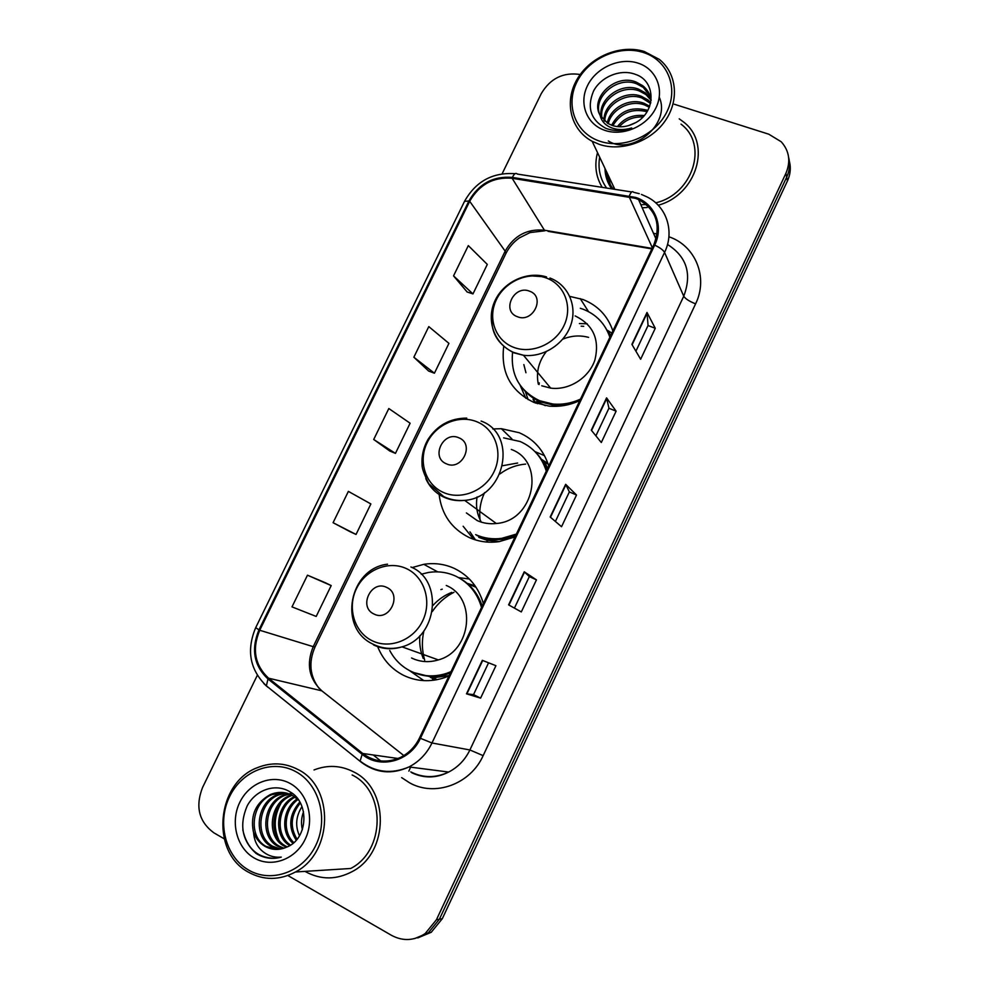<?xml version="1.0" encoding="UTF-8"?>
<svg xmlns="http://www.w3.org/2000/svg" width="989" height="989" viewBox="0 0 989 989"><rect width="100%" height="100%" fill="white"/><g stroke="black" fill="none" stroke-linecap="round" stroke-linejoin="round"><path stroke-width="1.48" d="M483.349 603.587C478.589 587.256 468.922 575.549 454.384 568.452C444.667 564.027 434.468 562.654 423.787 564.323L412.104 567.575M377.662 646.645C382.805 659.465 391.36 668.984 403.327 675.215C416.418 681.545 430.141 682.373 444.506 677.675L448.994 675.895M469.355 578.998L458.587 577.613M548.734 465.98C543.765 450.292 533.949 439.215 519.274 432.737L501.349 428.694L492.819 428.954M439.128 494.5C441.539 514.391 451.553 528.732 469.169 537.522C478.565 541.725 488.554 543.097 499.148 541.638L515.022 536.94M544.482 455.632L535 451.639C540.353 456.819 544.259 462.988 546.732 470.171M469.936 531.835L475.474 539.895M612.883 330.944C607.753 315.887 597.776 305.403 582.991 299.519L569.788 296.403M503.685 346.62C500.681 372.519 510.72 391.112 533.8 402.375L549.043 406.108C559.551 407.048 569.8 405.206 579.801 400.582M587.243 323.799L579.393 323.551M525.666 392.448L528.138 399.643M534.987 402.844L533.046 399.296M467.142 583.312L475.079 585.834M434.542 680.111L432.502 679.159M541.366 459.242L547.931 463.47M609.743 331.772L606.986 330.079M606.158 170.899C606.789 177.686 609.162 183.756 613.254 189.084C609.162 183.756 606.789 177.686 606.158 170.899M607.901 174.583L610.3 184.597M417.778 937.906L431.216 932.293L442.306 918.707L787.442 180.962C790.434 174.385 791.076 167.821 789.383 161.256M287.848 875.512L391.656 935.421C403.092 941.466 414.28 940.823 425.221 933.517L436.433 919.758L785.896 173.347L786.675 177.179C789.692 170.553 790.335 163.951 788.629 157.35C790.335 163.951 789.692 170.553 786.675 177.179L439.388 919.226L786.675 177.179L787.442 180.962M414.712 938.549L428.237 932.899L439.388 919.226L428.237 932.899L414.712 938.549M597.517 152.627C594.265 165.212 595.835 176.796 602.202 187.354C595.835 176.796 594.265 165.212 597.517 152.627M353.605 771.877C340.76 765.313 327.557 764.682 314.007 769.961C327.557 764.682 340.76 765.313 353.605 771.877C389.505 788.789 389.332 852.481 352.344 871.519C389.332 852.481 389.505 788.789 353.605 771.877M305.02 871.371L305.786 871.816C321.029 880 336.544 879.901 352.344 871.519C336.544 879.901 321.029 880 305.786 871.816L305.02 871.371M635.346 198.295L638.56 199.58C656.214 209.668 661.295 224.75 653.803 244.815L419.559 737.856C415.269 746.646 408.939 753.148 400.594 757.376C386.996 763.397 374.374 762.111 362.753 753.482L268.551 678.182C254.816 665.226 251.874 649.254 259.724 630.253L469.688 201.286C479.368 184.411 493.523 176.747 512.141 178.28L635.346 198.295M635.754 197.441L512.401 177.414C493.313 175.844 478.812 183.707 468.897 201.002L258.957 629.857C250.897 649.328 253.913 665.708 267.982 678.986L362.172 754.31C379.999 769.504 410.151 761.406 420.412 738.301L654.681 245.124C664.089 226.271 654.854 203.524 635.754 197.441M610.065 184.164L607.469 173.668M480.592 698.135L473.521 694.624L466.499 693.821L480.592 698.135L495.922 665.696L482.335 660.343L466.499 693.821M508.593 604.872L521.302 611.931L536.446 579.863L524.244 571.803L508.593 604.872M514.428 608.111L529.338 576.587L524.244 571.803M529.325 576.599L536.446 579.863M631.897 344.382L640.637 359.242L655.262 328.274L647.004 312.462L631.897 344.382M635.902 351.206L648.055 325.492L647.004 312.462M648.03 325.542L655.262 328.274M591.286 430.178L601.312 442.503L616.11 411.164L606.566 397.875L591.286 430.178M595.885 435.828L608.94 408.222L606.566 397.875M608.927 408.272L616.11 411.164M550.181 517L561.542 526.717L576.513 495.019L565.659 484.313L550.181 517M555.398 521.463L569.367 491.916L565.659 484.313M569.355 491.941L576.513 495.019M642.195 207.789L647.115 207.505L642.195 207.789M658.204 205.242C696.763 194.895 712.092 143.38 683.535 121.981L679.233 118.841L683.535 121.981C712.092 143.38 696.763 194.895 658.204 205.242M785.896 173.347C790.891 161.417 789.333 150.884 781.211 141.761L768.787 134.195L674.337 104.253M580.209 74.496C563.26 71.999 550.267 78.391 541.23 93.683L502.128 173.78M257.301 675.326L202.547 787.504C195.13 806.69 198.937 821.81 213.945 832.874L224.157 838.771M325.591 582.83L307.468 575.19L292.002 606.875L316.196 616.444L331.191 585.587L325.418 582.756M413.847 357.214L434.418 373.212L448.932 343.368L428.793 326.605L413.847 357.214L428.645 371.036M453.543 275.882L472.965 293.918L487.305 264.409L468.316 245.618L453.543 275.882L467.117 291.965M350.39 531.859L333.083 522.699L356.04 534.456L370.875 503.945L348.375 491.385L333.083 522.699M373.706 439.487L395.452 453.382L410.114 423.218L388.813 408.531L373.706 439.487L389.74 450.996M473.521 694.637L488.578 662.791M395.452 453.382L389.567 450.922M434.418 373.212L428.46 370.974M472.965 293.918L466.944 291.903M356.04 534.456L350.23 531.761M307.468 575.19L331.191 585.587M599.89 141.242C623.911 149.512 655.794 135.481 667.167 111.25C678.899 87.143 667.13 59.501 642.788 52.306C618.595 44.765 587.948 58.883 576.723 82.359C565.139 105.736 575.672 133.317 599.89 141.242M599.371 144.394C621.537 151.935 650.577 141.786 665.004 121.103C679.591 100.519 676.872 73.285 659.267 59.352L644.198 51.465C620.276 44.048 590.087 56.719 577.131 79.244C563.915 101.657 570.48 129.782 592.164 141.291L599.371 144.394M640.835 204.723L645.854 204.575M655.732 202.844C692.955 194.203 708.619 144.493 681.013 124.132M628.51 125.64L635.297 122.797M617.396 126.617C624.071 118.161 633.022 114.477 644.259 115.54M619.262 126.765C625.332 119.892 633.232 116.628 642.961 116.962M611.598 125.232C619.188 111.423 630.821 106.355 646.509 110.051L647.758 110.533M612.871 125.665C620.709 112.746 632.107 108.098 647.066 111.708M607.333 123.118C609.681 108.258 629.091 97.54 643.938 103.227L649.724 106.243M608.297 123.699C611.363 109.309 630.191 99.456 644.581 104.945L649.328 107.269M604.019 120.522C603.117 104.315 624.677 89.69 641.317 96.279L647.894 99.864L650.787 102.547M604.774 121.214C604.736 105.254 625.79 91.68 641.972 98.022L650.589 103.412M601.436 117.518C596.775 100.705 620.14 81.679 638.647 89.195L645.285 92.805L651.034 99.407M602.017 118.297C598.333 101.607 621.277 83.682 639.314 90.976L645.941 94.585L651.17 100.334M600.076 115.293L607.864 123.44L612.488 125.541C619.67 127.729 626.927 127 634.258 123.341C656.214 113.24 656.511 81.246 635.655 74.447C620.622 68.488 601.015 76.783 593.536 91.062C586.687 107.591 590.73 119.99 605.676 128.261L607.419 128.891C615.232 131.364 623.33 131.043 631.699 127.964C623.7 130.325 616.468 130.066 610.003 127.185C604.662 124.663 601.349 120.695 600.076 115.293L599.754 114.662C590.26 97.701 615.183 73.507 635.927 81.963L642.627 85.598C647.436 89.492 650.28 94.388 651.182 100.272M599.927 115.008C592.213 97.985 616.654 75.659 636.607 83.781L643.295 87.415L650.342 96.625M637.621 62.999C619.299 57.214 595.947 67.907 587.429 85.783C578.627 103.573 586.724 124.503 605.095 130.437C623.33 136.643 647.399 125.986 656.004 107.69C664.88 89.48 656.078 68.513 637.621 62.999M599.643 157.127C597.789 168.637 600.113 178.947 606.64 188.046M659.255 97.219C671.432 124.07 631.922 156.25 608.309 140.957M517.309 316.678C533.009 323.514 545.916 296.651 529.585 291.211C513.959 284.535 501.114 311.078 517.309 316.678M541.737 385.784L550.675 388.121C569.034 390.593 588.974 377.946 594.921 359.922C599.829 339.425 593.239 324.751 575.141 315.924M512.574 352.269C510.472 374.843 519.497 390.989 539.623 400.718L552.579 403.969C562.111 404.921 571.419 403.302 580.494 399.111M609.867 337.286C605.317 323.898 596.466 314.564 583.312 309.297L580.308 308.271M523.824 389.827C528.423 395.143 534.048 399.185 540.699 401.942L553.63 405.181L569.281 404.402M610.102 336.804L605.713 327.989M539.302 382.904L539.067 384.573M583.695 326.333L581.136 326.172M533.64 399.717L535.976 403.215M588.616 337.385C579.999 335.048 571.382 335.642 562.766 339.165M546.225 351.688C538.585 361.69 535.951 372.519 538.325 384.177M523.849 364.582L525.95 372.754M525.814 398.246L520.066 385.166M611.857 333.108L607.951 330.647L610.658 335.63M446.36 463.804C461.912 471.37 475.079 443.962 458.896 437.818C443.406 430.438 430.302 457.511 446.36 463.804M466.388 512.932L477.254 520.61C483.225 523.255 489.567 524.219 496.28 523.49C534.431 521.03 546.002 461.9 511.288 449.439M475.635 534.629C483.819 538.276 492.51 539.524 501.72 538.35L516.369 534.097M546.287 471.11C541.898 457.178 533.182 447.3 520.14 441.514L503.648 437.867M476.908 535.482C485.067 539.129 493.734 540.365 502.919 539.19L515.553 535.803M546.707 463.445L541.737 459.811M525.654 464.113C516.233 464.892 507.654 468.18 499.89 473.954M484.647 492.559C480.506 501.312 478.985 510.386 480.073 519.769M517.643 463.025L502.647 465.708M477.106 496.898C475.598 505.96 477.007 514.379 481.309 522.143M473.644 539.302L463.136 526.235M548.042 463.804L545.026 463L547.671 468.205M373.941 613.996C389.32 622.304 402.77 594.327 386.736 587.454C371.407 579.331 358.03 606.974 373.941 613.996M411.56 657.982C420.078 662.074 429.016 662.717 438.362 659.91C471.753 651.108 476.982 597.9 446.237 585.463M389.74 650.478C394.537 659.589 401.447 666.438 410.447 671.049C421.932 676.587 433.973 677.354 446.571 673.361L451.033 671.618M481.519 607.456C477.291 592.943 468.712 582.521 455.781 576.179C446.991 572.161 437.756 570.95 428.089 572.544L421.24 574.238M417.828 673.966C427.693 677.181 437.731 677.131 447.943 673.818L450.415 672.916M482.187 606.047C478.008 593.462 470.368 584.103 459.242 577.984M430.425 677.428L436.31 679.826M476.08 587.305L467.748 583.831M453.951 592.3C445.149 596.787 437.929 603.216 432.28 611.573M423.885 630.97C421.648 640.835 421.92 650.552 424.689 660.12M451.788 592.374C444.568 595.193 438.3 599.544 432.959 605.416M419.855 635.717C419.225 643.654 420.35 651.244 423.255 658.489M423.861 680.63L409.31 670.455M442.256 589.172L440.871 589.605M481.47 597.801L482.706 601.349M303.524 811.845C301.286 817.705 300.903 823.652 302.374 829.684M248.4 869.924C271.27 883.573 303.252 872.075 315.85 845.236C328.805 818.595 319.064 784.017 295.798 771.643C272.717 758.884 241.996 770.666 229.584 796.615C216.838 822.366 225.319 856.659 248.4 869.924M248.387 872.15C263.717 880.531 279.417 880.47 295.501 871.977C333.441 852.53 334.319 786.848 297.899 769.479C284.832 762.717 271.369 762.099 257.486 767.625C216.64 782.435 209.891 851.85 248.387 872.15M295.501 871.977L350.724 868.478C385.525 850.75 385.846 790.903 352.121 774.98M299.494 835.841C295.043 826.038 295.884 816.284 301.991 806.591M296.243 840.217C287.886 827.175 289.072 814.429 299.791 801.992M297.059 839.278C289.678 826.952 290.778 814.849 300.347 802.981M293.016 843.32C280.258 832.689 282.631 808.359 297.293 798.84M293.832 842.628C282.112 831.86 284.3 809.225 297.998 799.495M289.752 845.595C272.89 836.125 275.795 804.836 294.438 796.615M290.568 845.088C274.707 835.248 277.538 805.714 295.155 797.122M277.229 849.415L265.954 846.361C247.67 836.62 251.49 802.277 272.024 794.624L270.38 794.526C255.928 802.586 250.242 814.911 253.32 831.502L253.58 832.318C255.879 838.548 259.687 843.234 265.027 846.386C271.888 850.107 279.009 850.392 286.39 847.239L283.88 845.978C265.979 836.509 269.589 803.093 289.592 795.651L291.495 794.909M287.23 846.893L285.462 845.954C267.599 836.496 271.184 803.167 291.137 795.737L292.237 795.292L298.567 800.052M283.089 848.463L277.476 846.114C259.439 836.546 263.123 802.808 283.311 795.28L291.73 793.24M283.917 848.203L279.096 846.09C261.084 836.533 264.743 802.883 284.894 795.379L292.287 793.425M279.776 849.192L270.949 846.263C252.764 836.583 256.522 802.499 276.908 794.909L285.364 792.844M280.604 849.057L272.593 846.225C254.445 836.57 258.191 802.574 278.527 794.995L286.155 793.005M270.38 794.526C278.033 791.472 285.314 791.732 292.225 795.28M272.024 794.624L282.978 792.498M286.39 847.239C308.086 839.5 310.039 802.45 289.839 791.744C275.325 782.818 255.483 789.951 247.089 806.097C239.153 824.962 242.095 840.699 255.916 853.297L257.573 854.323C265.027 858.489 272.939 859.416 281.284 857.104C273.743 857.797 267.117 855.51 261.38 850.268C256.658 845.78 254.049 839.797 253.58 832.318M290.098 783.449C272.618 773.695 249.216 782.608 239.783 802.363C230.091 821.97 236.643 848.006 254.161 857.97C271.53 868.243 295.649 859.503 305.193 839.228C314.997 819.102 307.727 792.906 290.098 783.449M274.25 858.316C257.449 857.822 246.978 848.364 242.824 829.944M278.799 839.859C273.446 827.781 274.151 815.628 280.913 803.414M276.401 835.841C273.384 826.532 273.891 817.124 277.921 807.63M442.306 918.707L436.433 919.758M410.596 767.155L408.865 771.123M668.885 236.767C695.49 245.581 708.606 277.526 695.588 303.858L483.151 755.645L469.899 749.959L683.745 296.218C692.139 273.891 686.725 256.646 667.501 244.468M483.151 755.645C470.405 784.252 434.913 797.122 409.594 782.831L401.658 777.626M410.756 771.902C423.144 778.083 435.778 778.133 448.66 772.05C458.031 767.192 465.114 759.836 469.899 749.959L431.983 742.986C426.766 753.692 419.101 761.678 408.989 766.945C391.904 774.746 376.03 773.2 361.381 762.321L361.739 762.371M639.277 193.683L633.541 192.262C632.379 190.803 630.982 192.002 629.363 195.847M515.084 173.693C492.658 172.173 475.808 181.37 464.546 201.311L468.897 201.002M258.957 629.857L255.706 627.644C246.236 650.292 249.797 669.689 266.375 685.847L267.92 687.306M266.461 686.082L263.717 683.424M267.982 678.986L266.375 685.847L361.381 762.321M631.711 191.977L517.334 174.064C515.801 172.581 514.156 173.693 512.401 177.414M362.172 754.31L360.12 761.073C375.016 772.496 391.298 774.449 408.989 766.945L448.66 772.05C436.458 778.294 424.17 778.528 411.795 772.768M420.412 738.301L431.983 742.986L664.559 252.418C663.273 250.081 659.984 247.658 654.681 245.124M641.428 194.437L646.324 196.601C666.45 205.848 674.993 231.302 664.559 252.418L683.745 296.218C685.402 298.826 689.358 301.373 695.588 303.858M380.728 760.949L373.236 754.978M653.519 233.367L657.104 233.96M259.724 630.253L313.229 646.67C306.096 664.151 308.964 678.874 321.821 690.829L403.846 755.571M268.551 678.182L321.821 690.829L323.749 692.349M362.753 753.482L398.048 758.501M629.115 196.737L652.381 247.806M512.141 178.28L544.42 230.202C527.137 228.583 514.057 235.567 505.169 251.157L313.229 646.67L315.021 646.954C308.42 662.247 309.755 676.043 319.039 688.356M652.097 248.4L544.42 230.202L544.852 230.796L530.055 232.551L519.485 237.83C513.6 241.959 509.063 247.201 505.874 253.567L315.021 646.954M469.688 201.286L505.169 251.157L505.874 253.567M548.079 231.352L651.862 248.894M550.477 517.259L565.918 484.647M591.546 430.499L606.776 398.307M632.119 344.765L647.165 312.981M508.927 605.058L524.553 572.025M466.87 693.907L482.694 660.479M606.381 171.369L609.496 183.039M604.971 168.39C605.144 175.98 607.382 182.804 611.709 188.85M607.679 174.126L610.176 184.387M513.204 347.151C531.155 354.482 555.138 344.432 563.953 325.678C573.027 307.023 564.645 284.671 546.472 278.057C528.435 271.171 505.156 281.284 496.429 299.605C487.441 317.815 495.118 340.092 513.204 347.151M494.685 303.784C487.552 326.172 493.968 342.528 513.934 352.85L523.478 355.274C543.072 357.795 564.447 344.135 570.876 324.825C577.502 305.564 567.958 284.647 549.946 278.033M550.675 388.121L523.478 355.274L513.662 352.443C494.549 344.197 486.019 320.844 494.624 301.558C502.981 282.162 526.692 270.763 546.534 276.932L531.229 275.882M537.398 403.697L536.508 401.608L545.359 405.638M443.27 492.398C461.047 500.533 485.055 490.853 494.043 471.704C503.314 452.678 495.229 429.3 477.205 421.907C459.329 414.23 436.038 424.009 427.137 442.701C417.976 461.27 425.357 484.548 443.27 492.398M425.789 478.614C429.671 487.194 435.865 493.449 444.382 497.38C450.737 500.187 457.499 501.188 464.669 500.372C505.453 497.541 518.112 434.159 481.111 421.067M478.837 537.386L486.477 540.093L499.408 541.601M371.913 640.612C389.518 649.575 413.526 640.291 422.711 620.733C432.156 601.312 424.392 576.871 406.541 568.675C388.838 560.194 365.534 569.602 356.448 588.678C347.102 607.617 354.161 631.934 371.913 640.612M373.409 644.853C382.471 649.217 392.003 649.884 402.016 646.855C437.744 637.299 443.628 580.172 410.892 566.981M414.045 672.656L434.233 677.65L449.167 675.536M437.731 571.877L423.787 564.323M511.894 438.906L501.349 428.694M588.517 311.646L580.222 298.567M431.216 932.293L425.221 933.517M638.56 199.58L656.016 239.004M464.546 201.311L255.706 627.644M648.537 101.607L647.894 99.864M645.941 94.585L645.285 92.805M643.295 87.415L642.627 85.598M614.861 189.332L592.164 141.291M553.63 405.181L552.579 403.969M496.28 523.49L464.669 500.372C457.252 500.978 450.267 499.717 443.715 496.589L428.707 483.67C424.182 474.411 421.969 468.193 422.068 465.003C421.475 456.077 423.416 447.609 427.891 439.611C437.15 425.332 450.106 418.162 466.746 418.112M502.919 539.19L501.72 538.35M478.75 537.25L486.477 540.093L487.973 542.133M438.362 659.91L402.016 646.855C391.57 649.662 381.68 648.648 372.321 643.827C337.818 627.459 349.401 568.477 387.515 564.187M447.943 673.818L446.571 673.361M415.763 673.299L434.233 677.65L436.841 679.727M291.137 795.737L289.592 795.651M284.894 795.379L283.311 795.28M278.527 794.995L276.908 794.909"/></g></svg>
